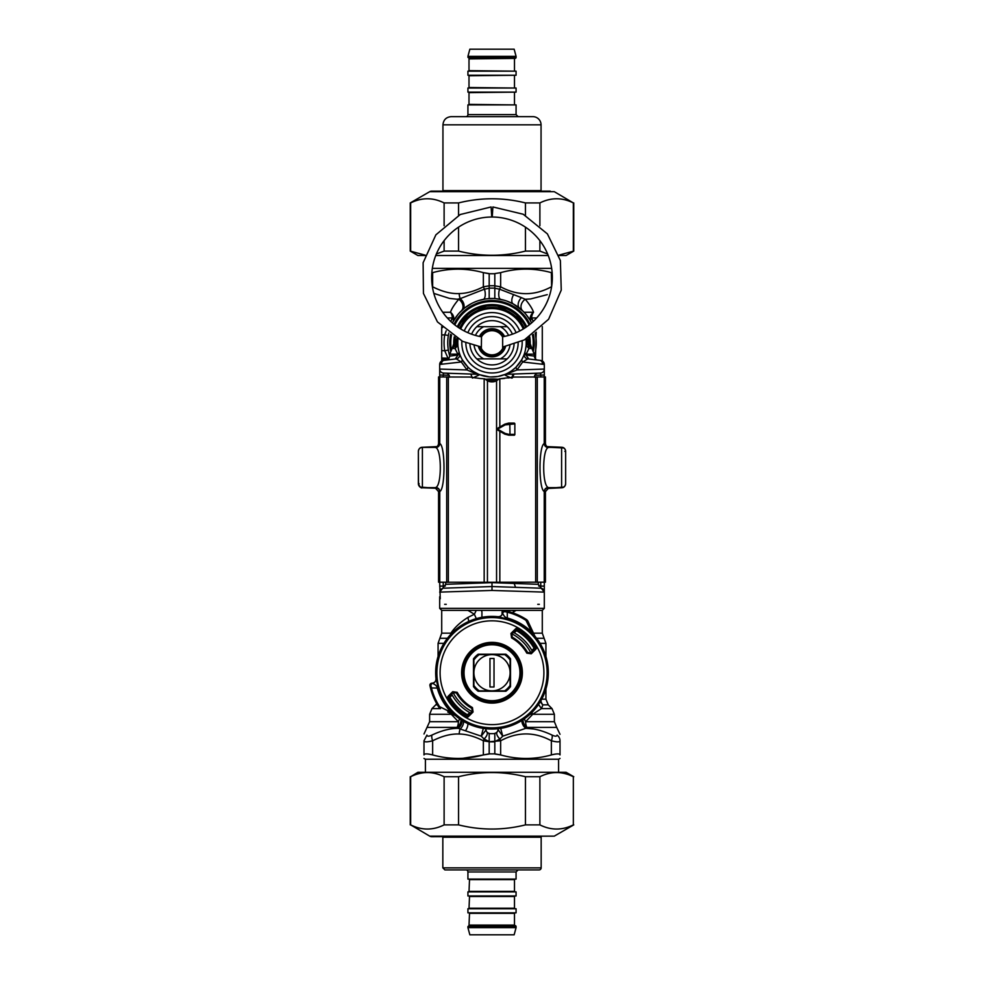 <?xml version="1.0" encoding="UTF-8"?>
<svg xmlns="http://www.w3.org/2000/svg" width="984" height="984" viewBox="0 0 984 984"><rect width="100%" height="100%" fill="white"/><g stroke="black" fill="none" stroke-linecap="round" stroke-linejoin="round"><path stroke-width="1.48" d="M446.244 604.324L444.67 604.324M537.756 604.324L539.33 604.324M440.254 598.801L439.688 582.196M442.714 588.223L445.727 584.324L492 582.639L492 590.437L439.688 592.122L442.714 588.223L492 586.538L515.53 587.337L514.189 583.451L492 582.639M492 590.437L544.312 592.122L541.286 588.223L544.312 592.122A4.022 4.022 0 0 0 541.286 588.223L538.273 584.324L514.189 583.451M540.769 376.958L540.769 375.088L544.312 375.088L544.312 369.074A4.022 4.022 0 0 1 540.425 373.096L506.735 374.277A4.022 3.173 -92 0 0 504.976 375.039L507.855 376.515A8.044 2.903 -118.6 0 0 508.261 377.967M507.855 376.515L511.52 378.065L513.242 374.055L509.909 374.166M515.948 367.204L516.969 369.959L522.688 362.001L544.312 364.449L544.312 369.074L516.969 369.959L506.096 374.228A4.022 3.444 67.8 0 0 504.927 374.449L504.976 375.039M506.096 374.228L506.735 374.277M509.355 373.268A4.022 0.996 61.4 0 0 508.396 372.801L511.2 371.091M506.452 373.785L505.419 374.24M511.631 370.796L515.468 367.672M516.059 367.106L521.569 359.984L522.688 362.001L527.781 358.865A4.022 4.022 97 0 1 524.447 353.6L525.973 354.99L533.918 356.048M457.917 340.009L457.99 339.136L456.822 339L455.555 339.898L455.555 345.138L457.917 340.009A4.022 1.279 4.7 0 1 456.933 340.735L456.822 339A35.375 35.375 0 0 1 456.896 338.41M459.061 352.001A8.044 2.792 -15.6 0 1 457.818 354.166A38.647 26.482 94 0 0 458.027 354.99L455.272 358.976L456.219 358.865A4.022 4.022 147.6 0 0 459.553 353.6L459.011 351.829M458.667 350.464L458.015 346.614M457.978 346.343L457.794 342.789A8.044 7.54 -0 0 1 455.026 348.471L456.933 340.735M443.772 360.39L446.219 360.095C447.72 360.156 448.901 358.828 449.749 356.097L458.027 354.99L459.577 353.674M460.512 356.134L461.742 358.717M443.231 360.464L439.688 364.449L443.231 360.464L456.219 358.865L461.312 362.001L462.443 359.984L467.941 367.106L467.031 369.959L477.265 374.277A4.022 3.173 -88 0 1 479.023 375.039L479.073 374.449A4.022 3.444 112.2 0 0 477.904 374.228M468.249 367.389L469.725 368.729M473.562 371.583L478.445 374.191M504.927 374.449L497.929 376.466L490.499 376.958M489.454 376.897L479.86 374.769M523.574 355.937L521.569 359.984M524.939 352.001L524.447 353.6A4.022 4.022 0 0 0 527.781 358.865L528.728 358.976L525.973 354.99A38.659 26.494 -94 0 0 526.182 354.166L534.25 354.166L531.889 348.471L528.974 348.471L526.182 354.166A8.044 2.792 -164.4 0 1 524.939 352.001L525.099 351.411M526.096 340.095A8.044 8.02 175.5 0 0 528.445 345.138L528.974 348.471A8.044 7.54 180 0 1 526.206 342.789L526.206 342.936M526.046 345.999L525.444 349.935M531.864 348.471L528.445 345.138L527.067 340.735A4.022 1.279 -4.7 0 1 526.083 340.009L526.01 339.136L527.178 339A35.375 35.375 0 0 0 527.104 338.41M461.312 362.001L467.031 369.959L439.688 369.074L439.688 364.449A4.022 4.022 0 0 1 443.132 360.476A4.022 4.022 0 0 0 439.688 364.449L461.312 362.001M439.688 376.958L439.688 375.088L443.231 375.088L443.575 373.096C441.201 372.801 439.909 371.46 439.688 369.074C439.909 371.46 441.201 372.801 443.575 373.096L477.265 374.277M436.355 488.039L437.056 488.494A4.022 4.022 0 0 0 435.814 488.248L437.056 488.494A4.022 4.022 0 0 0 435.814 488.248L437.056 488.494M439.688 586.107L443.231 586.107L443.231 582.221M441.226 588.961L440.315 589.969M443.415 587.977L443.231 586.107L445.346 586.034M470.758 374.055L472.48 378.065L479.023 375.039M485.26 379.295L498.74 379.295A78.462 78.462 0 0 0 485.26 379.295M540.585 587.977L540.769 586.107L538.654 586.034M527.067 340.735L527.178 339L528.445 339.898L528.445 345.138L526.083 340.009M457.904 340.095A8.044 8.02 4.5 0 1 455.555 345.138L452.136 348.471M418.741 485.444L418.36 483.771C418.778 486.33 420.07 487.67 422.247 487.781L420.906 487.363M418.495 484.768L418.36 451.398L418.36 483.587M418.741 449.602L418.36 451.262C418.778 448.716 420.07 447.376 422.247 447.265L420.119 447.966M418.495 450.278L418.36 451.398A4.022 4.022 -0 0 1 422.394 447.376L435.592 447.4A4.022 4.022 91.6 0 0 439.614 443.378L438.569 443.353C438.323 445.789 436.982 447.13 434.534 447.376M436.921 446.601A4.022 4.022 0 0 1 435.814 446.798L421.89 447.302L436.921 446.601A4.022 4.022 0 0 1 435.814 446.798L436.293 446.97M439.688 375.088L439.688 369.074M455.555 339.898L455.038 345.63M455.334 337.487A37.048 37.048 0 0 0 455.038 340.316L452.111 348.471L455.026 348.471L457.818 354.166L449.749 354.166L452.111 348.471M455.272 358.976L452.16 359.357M451.705 355.839L454.608 355.445M456.219 358.865A4.022 4.022 83 0 0 459.553 353.6M531.151 347.647A8.044 7.97 1.4 0 1 530.216 343.724A38.228 38.228 0 0 1 530.179 344.769A38.228 38.228 0 0 0 530.216 343.724L529.761 336.811A38.228 38.228 0 0 1 530.13 340.107A38.228 38.228 0 0 0 529.761 336.811A38.228 38.228 0 0 1 530.216 343.724L531.889 348.471M530.204 343.982L528.962 340.316L528.962 345.63M528.666 337.487A37.048 37.048 0 0 1 528.962 340.316L528.445 339.898M534.73 375.298L540.769 375.088L540.425 373.096A4.022 4.022 0 0 0 544.312 369.074A4.022 4.022 0 0 1 540.425 373.096M528.728 358.976L531.84 359.357M527.781 358.865L540.769 360.464L544.312 364.449A4.022 4.022 0 0 0 540.868 360.476A4.022 4.022 0 0 1 544.312 364.449L540.769 360.464M544.312 375.088L544.312 376.958M547.153 447.203L563.881 447.966M561.778 447.265L561.766 447.265C563.93 447.376 565.222 448.716 565.64 451.287L565.64 451.422A4.022 4.022 180 0 0 561.606 447.376L561.606 487.646A4.022 4.022 180 0 0 565.64 483.611L565.64 451.422A4.022 4.022 180 0 0 561.606 447.4L548.408 447.4C545.972 447.166 544.632 445.826 544.386 443.378A24.206 1.267 90 0 0 544.238 443.563C538.592 445.863 538.592 489.269 544.238 491.483A24.206 1.267 90 0 0 544.386 491.668L545.431 491.631L548.986 487.646M565.259 449.602L565.64 451.398A4.022 4.022 180 0 0 561.606 447.4M561.766 447.265L547.079 446.601M565.259 485.444L565.64 483.771C565.222 486.33 563.93 487.67 561.753 487.781L546.944 488.494A4.022 4.022 0 0 1 548.186 488.248L563.881 487.068M546.944 488.494A4.022 4.022 0 0 1 548.186 488.248L547.645 488.039M544.312 582.196L544.312 586.107L540.769 586.107L540.769 582.221M544.312 608.346L542.295 610.363L441.705 610.363L439.688 608.346L544.312 608.346L544.312 586.107M422.222 487.781L435.814 488.248L420.119 487.068M418.36 451.287L418.36 451.398A4.022 4.022 -0 0 1 422.394 447.4L422.394 447.376M418.36 483.759L419.147 483.648M454.018 342.789A8.044 7.097 -137.6 0 1 452.517 348.078M453.784 343.724A38.228 38.228 0 0 0 453.87 345.433A38.228 38.228 0 0 1 453.784 343.724L454.239 336.811A38.228 38.228 0 0 0 453.784 343.724A8.044 7.97 178.6 0 1 452.849 347.647M529.982 342.789A8.044 7.097 -42.4 0 0 531.483 348.078M540.228 360.39L537.781 360.095C536.046 359.996 534.878 358.668 534.25 356.097L534.25 354.166M565.64 483.784L565.505 484.768M457.302 326.749A38.228 38.228 0 0 1 526.698 326.749L512.59 310.587L492 304.56L471.41 310.587L457.302 326.749M565.64 451.287L565.505 450.278M449.749 355.974A44.255 44.255 0 0 1 448.839 332.998L448.778 333.232M452.431 322.949A44.255 44.255 0 0 1 531.569 322.949M536.169 339.923L535.161 332.998A44.255 44.255 0 0 1 534.25 355.974M534.915 353.613L535.148 352.653M533.193 321.485L531.692 317.955A8.044 4.194 151.7 0 0 530.954 321.768L530.696 321.301M530.536 321.018L530.105 320.267M529.909 319.935L526.157 314.646M530.954 321.78A8.044 7.232 151.7 0 1 533.549 312.26C532.356 308.73 529.589 304.4 525.247 299.271A8.044 6.236 133.7 0 0 522.578 310.784L513.217 303.945L507.486 301.325M503.451 300.034L494.817 298.484L487.646 298.742M485.235 299.05L479.392 300.366M471.422 303.601L464.608 308.017L459.38 312.863M458.839 313.465L458.273 314.117M457.904 314.56L453.046 321.78A8.044 7.232 28.3 0 0 450.451 312.26C451.644 308.73 454.411 304.4 458.753 299.271A8.044 6.236 46.3 0 1 461.422 310.784L462.566 309.726A8.044 5.769 48.3 0 0 460.229 298.644L457.302 299.247L449.467 298.398L433.809 293.38M448.126 348.656L448.273 349.627M447.745 343.17A44.059 43.862 -90 0 0 448.347 350.095L448.397 350.415M446.17 330.833L444.731 334.806L448.347 335.47A44.059 43.862 -90 0 0 447.745 342.395M448.606 351.472L449.59 355.47M508.543 335.421A18.106 18.106 0 0 0 500.29 326.688L476.809 326.688A22.128 22.128 0 0 0 471.607 334.179M469.921 344.228A22.128 22.128 0 0 0 507.191 358.877A22.128 22.128 0 0 0 514.078 344.228M507.191 358.877L476.809 358.877M512.393 334.179A22.128 22.128 0 0 0 476.809 326.688M500.29 326.688L507.191 326.688M493.181 376.97A34.206 34.206 0 0 0 525.997 339.037A34.206 34.206 0 0 1 493.181 376.97A34.206 34.206 0 0 1 458.003 339.037A34.206 34.206 0 0 0 493.181 376.97M523.291 328.976A34.206 34.206 0 0 0 460.709 328.976A34.206 34.206 0 0 1 523.291 328.976M510.106 672.736A18.106 18.106 0 0 1 492 690.842L479.282 690.842A22.128 22.128 0 0 1 473.894 685.454L473.894 672.736A18.106 18.106 0 0 1 492 654.631A18.106 18.106 0 0 1 510.106 672.736L510.106 685.454A22.128 22.128 0 0 1 504.718 690.842L492 690.842A18.106 18.106 0 0 1 473.894 672.736L473.894 660.006A22.128 22.128 0 0 1 479.282 654.631L504.718 654.631A22.128 22.128 0 0 1 510.106 660.006L510.106 672.736M494.017 686.992L494.017 658.468L489.983 658.468L489.983 686.992L494.017 686.992M438.815 707.189A63.37 63.37 0 0 1 430.18 686.66A2.017 1.501 -12.7 0 1 430.82 685.208L432.037 683.191C435.186 684.397 436.921 686.008 437.253 688.05L431.459 687.964A62.435 62.435 0 0 0 439.602 706.672A4.022 2.152 -65 0 0 440.488 708.652A4.022 4.022 0 0 1 438.815 707.189L439.602 706.672L451.324 712.441L452 711.789L455.924 715.995A56.334 56.334 0 0 0 535.259 636.648L535.788 637.829A4.022 3.998 -25 0 1 535.284 637.029L531.717 632.06A56.851 56.851 0 0 0 507.313 617.989L507.067 618.899L498.015 616.759C500.671 616.747 502.16 615.406 502.467 612.761L504.484 611.544A2.017 1.501 -77.3 0 1 505.924 610.904L507.24 612.183L507.313 617.989C505.284 617.657 503.66 615.91 502.467 612.761L504.878 610.683L505.924 610.904A63.37 63.37 0 0 1 526.452 619.539L525.948 620.338A4.022 2.152 155 0 1 527.916 621.224A4.022 4.022 0 0 0 526.452 619.539M504.484 611.544L507.24 612.183A62.435 62.435 0 0 1 525.948 620.338L531.717 632.06L531.053 632.724L535.788 637.829M534.472 647.324A49.495 49.495 0 0 0 534.3 647.029L533.611 645.947A49.495 49.495 0 0 0 517.399 630.252M534.275 646.992A49.495 49.495 0 0 0 533.722 646.107M533.635 645.984A49.495 49.495 0 0 0 533.611 645.947L535.53 646.205L535.813 649.243A2.804 2.792 -83.2 0 0 536.218 645.787L535.53 646.205A50.983 50.983 0 0 0 518.531 629.194L518.789 631.113L516.231 630.965A1450.367 50.614 -45 0 0 514.693 632.404A33662.775 1174.81 -45 0 0 513.931 631.986L511.828 633.979L512.258 637.152L511.569 637.903L510.954 633.45L515.493 628.924L516.231 630.965M449.528 698.136A49.495 49.495 0 0 0 449.7 698.431L450.389 699.513A49.495 49.495 0 0 0 450.389 699.513A49.495 49.495 0 0 0 466.601 715.208M447.757 712.035L456.293 716.02L451.324 712.441A56.851 56.851 0 0 1 437.253 688.05L438.163 687.791L436.035 678.739C436.01 681.408 434.682 682.884 432.037 683.191L431.914 683.191A2.017 2.017 0 0 0 429.947 685.614A63.37 63.37 0 0 0 430.18 686.66L429.947 685.614L431.914 683.191A2.017 2.017 0 0 0 429.947 685.614A63.37 63.37 0 0 0 430.18 686.66L431.459 687.964L430.82 685.208M505.887 654.225L478.113 654.225A23.136 23.136 0 0 0 473.488 658.849L473.488 686.611A23.136 23.136 0 0 0 478.113 691.235L505.887 691.235A23.136 23.136 0 0 0 510.512 686.611L510.512 658.849A23.136 23.136 0 0 0 505.887 654.225M517.596 658.751A29.176 29.176 0 0 0 467.092 657.558A29.176 29.176 0 0 0 491.311 701.899A29.176 29.176 0 0 0 517.596 658.751A29.176 29.176 0 0 0 467.092 657.558A29.176 29.176 0 0 0 491.311 701.899A29.176 29.176 0 0 0 517.596 658.751M436.035 678.739L435.986 678.739A56.334 56.334 0 0 1 498.015 616.722C500.671 616.697 502.16 615.369 502.467 612.724M455.703 715.737L456.293 716.02A4.022 3.998 -65 0 1 457.105 716.524M435.986 678.739C435.961 681.408 434.633 682.884 431.988 683.191M455.924 715.995A4.059 4.059 32.1 0 0 455.038 715.429L455.125 715.466M535.013 636.427L527.916 621.224M534.693 635.762L534.693 635.762A4.059 4.059 57.9 0 0 535.259 636.648M450.242 696.967A1450.367 50.614 135 0 1 451.681 695.43L451.25 694.655L453.255 692.564L456.416 692.982L457.166 692.306A39.95 39.95 0 0 0 472.431 707.558L471.742 708.308L472.468 711.444L472.037 708.259A40.762 40.762 0 0 1 456.465 692.699L452.726 691.691L448.187 696.229L450.242 696.967L449.7 698.431M472.172 711.481L470.069 713.474A33662.775 1174.81 135 0 1 469.307 713.056A1450.367 50.614 135 0 1 467.769 714.495L465.211 714.347L465.469 716.266L467.941 715.971L467.769 714.495M530.745 652.896L535.234 648.665L533.759 648.505A1450.367 50.614 -45 0 1 532.319 650.03L532.75 650.805L530.745 652.896L527.584 652.478L526.834 653.155A39.95 39.95 0 0 0 511.569 637.903M533.759 648.505L534.3 647.029M453.255 692.564L448.766 696.795L448.47 699.255A50.983 50.983 0 0 0 465.469 716.266L465.051 716.955A51.783 51.783 0 0 1 447.781 699.686L450.389 699.513M456.416 692.982A40.947 40.947 0 0 0 471.742 708.308M473.046 712.01L468.507 716.536L467.941 715.971L472.468 711.444L473.046 712.01L472.431 707.558M535.813 649.243L531.274 653.77L527.535 652.761A40.762 40.762 0 0 0 511.963 637.201L510.954 633.45M536.218 645.787A51.783 51.783 0 0 0 518.949 628.505L516.059 629.489L511.828 633.979M527.584 652.478A40.947 40.947 0 0 0 512.258 637.152M505.924 610.904A63.37 63.37 0 0 0 504.878 610.683L504.878 610.683A2.017 2.017 0 0 0 502.467 612.651A2.017 2.017 0 0 1 504.878 610.683A63.37 63.37 0 0 1 505.924 610.904M512.43 612.737L516.071 610.363M535.456 358.963L536.218 332.174M470.561 713.056A45.67 45.67 0 0 1 451.668 694.163M513.439 632.404A45.67 45.67 0 0 1 532.332 651.297M472.074 711.58A43.653 43.653 0 0 1 453.157 692.662M530.843 652.81A43.653 43.653 0 0 0 511.926 633.88M467.412 714.753A48.683 48.683 0 0 1 449.971 697.312M516.588 630.707A48.683 48.683 0 0 1 534.029 648.149M545.923 689.046L545.923 699.169L548.273 704.864L542.897 704.864A8.044 7.638 25.3 0 1 540.499 701.383M540.893 700.706A8.044 7.282 90 0 0 542.897 704.864L541.434 708.603L532.713 714.286L554.373 714.286L554.373 721.702L556.723 727.397L526.895 727.397A8.044 6.248 52.2 0 1 522.984 719.771M531.827 712.576L532.713 714.286L525.628 721.702A8.044 3.629 52.2 0 1 524.447 718.775M533.131 728.959L525.8 728.32L502.762 736.167L498.027 729.599A4.022 4.022 0 0 1 494.817 733.338L494.817 753.842A131.548 131.548 0 0 1 489.183 753.842L489.183 741.751L483.365 740.78A8.044 3.69 -63.1 0 1 484.128 739.046L481.238 736.167L483.55 727.484M497.264 731.764L497.055 732.034C496.071 733.646 497.006 735.983 499.872 739.046L502.762 736.167L500.45 727.484M498.568 728.677L498.027 729.599A4.022 4.022 0 0 1 498.175 728.726L498.027 729.599L498.175 728.726M441.705 326.651L441.705 359.234L447.449 359.738M467.904 723.646A8.044 4.649 -61.4 0 1 465.457 730.804L481.238 736.167L486.01 729.98L485.432 728.677M494.817 305.852L494.817 304.671M519.577 308.164A8.044 5.178 128.5 0 1 521.434 297.648L525.247 299.271L530.561 298.964L547.227 294.659M554.373 721.702L525.628 721.702A8.044 4.342 90 0 0 526.895 727.397A79.064 30.504 170.7 0 1 525.8 728.32C533.857 728.344 542.615 730.595 552.061 735.085C555.173 736.524 556.846 736.524 557.067 735.085C557.83 725.958 557.83 725.958 557.067 735.085A8.044 7.368 180 0 1 560.007 740.78C559.798 742.219 556.919 742.219 551.36 740.78A8.044 3.69 -63.1 0 0 552.061 735.085M500.844 299.419A8.044 3.407 101.5 0 1 499.528 289.173L494.817 288.25L494.817 285.84L500.647 286.811C517.547 295.938 534.447 295.938 551.36 286.811A8.044 3.69 -116.9 0 1 551.532 287.291M521.434 297.648L499.528 289.173A8.044 3.69 -63.1 0 0 500.647 286.811L500.647 272.642L494.817 273.589L494.817 298.484L489.183 298.484L489.183 273.749L494.817 273.749M521.877 720.485A8.044 6.125 -126.4 0 0 525.8 728.32M538.543 704.458L541.434 708.603L552.012 708.603L541.434 708.603M486.096 730.399L485.825 728.726A4.022 4.022 0 0 1 485.973 729.599L485.973 729.599A4.022 4.022 0 0 0 489.183 733.338L489.183 741.751L500.647 740.78A8.044 3.69 -116.9 0 0 499.872 739.046L494.817 741.518M486.822 731.875L486.945 732.034C487.929 733.646 486.994 735.983 484.128 739.046L489.183 741.518M507.756 610.363L508.47 611.531M502.061 612.282L502.553 610.363A4.022 4.022 0 0 0 502.061 612.294L502.061 612.146M483.156 299.419A8.044 3.407 78.5 0 0 484.472 289.173L460.229 298.644A8.044 4.022 -91.6 0 1 459.221 293.564C466.465 293.49 474.509 291.239 483.353 286.811L489.183 285.84L489.183 288.25L484.472 289.173A8.044 3.69 -116.9 0 1 483.353 286.811L483.353 272.642C466.453 268.017 449.54 268.017 432.64 272.642L431.816 272.851M441.705 327.574L442.591 327.537M448.446 359.062L448.003 358.238L449.048 358.373M441.705 358.004L448.003 358.238L444.731 350.759L448.347 350.095M465.457 730.804L458.2 728.32A79.04 30.504 -170.7 0 1 457.105 727.397A8.044 6.248 127.8 0 0 461.016 719.771M560.007 740.78C560.007 731.653 560.007 731.653 560.007 740.78L560.007 754.937L560.007 740.78M556.723 727.397L560.007 734.285M494.817 754.002L500.647 754.937L494.817 753.842A131.548 131.548 180 0 1 489.183 753.842L483.353 754.937C466.453 759.574 449.553 759.574 432.64 754.937C427.093 753.547 424.215 753.547 423.993 754.937L423.993 740.78L423.993 754.937C423.993 759.574 423.993 759.574 423.993 754.937C423.993 759.574 423.993 759.574 423.993 754.937M432.64 754.937L432.64 740.78C427.081 742.219 424.19 742.219 423.993 740.78C423.993 731.653 423.993 731.653 423.993 740.78L426.933 735.085C426.17 725.958 426.17 725.958 426.933 735.085C427.154 736.536 428.827 736.536 431.939 735.085C441.386 730.595 450.131 728.344 458.2 728.32A8.044 6.125 -53.6 0 0 462.123 720.485M425.408 772.292L425.408 759.242L558.592 759.242L560.007 758.43M551.618 286.738L551.36 272.642C534.46 267.968 517.547 267.968 500.647 272.642L494.817 273.589M489.183 273.749L483.206 272.605M432.32 268.349L551.68 268.349M481.939 612.294L481.865 617.325A4.022 4.022 0 0 0 481.939 616.525L481.939 612.294A4.022 4.022 0 0 0 481.447 610.363L481.939 612.171M494.817 733.646L489.183 733.646M476.293 618.629L474.362 614.237L467.892 617.435C460.5 622.072 454.829 627.325 450.881 633.179A8.044 5.4 -140.3 0 1 451.139 633.954M476.244 610.363L474.362 614.237L467.892 610.326M451.57 713.818L448.003 712.145M459.553 718.775L458.372 721.702L451.287 714.286L429.627 714.286L431.988 708.603L440.389 708.603M463.636 721.407A8.044 5.596 -55.8 0 1 460.204 728.996A8.044 4.022 -88.4 0 0 459.221 734.027C451.25 733.646 442.394 735.897 432.64 740.78A8.044 3.69 -116.9 0 1 431.939 735.085M551.36 754.937L551.36 740.78C534.46 731.653 517.547 731.653 500.647 740.78L500.647 754.937C517.547 759.623 534.46 759.623 551.36 754.937C556.907 753.547 559.785 753.547 560.007 754.937C560.007 759.574 560.007 759.574 560.007 754.937C560.007 759.574 560.007 759.574 560.007 754.937M483.021 755.036L463.046 758.283M489.183 754.002L483.353 754.937L483.353 740.78C474.509 736.352 466.465 734.101 459.221 734.027M552.184 272.851L551.36 272.642M489.183 273.589L483.353 272.642M453.046 321.768A8.056 4.194 28.3 0 0 452.308 317.955L450.807 321.485M489.183 305.852L489.183 304.671M475.838 377.979L470.057 377.057L438.569 376.958L438.569 443.353M508.113 377.991L513.943 377.057L545.431 376.958L513.943 377.057L499.196 378.865L496.526 380.808A76.85 76.85 180 0 0 496.526 380.796L496.526 380.808A10.061 10.061 -0 0 1 487.474 380.796L487.474 380.796A76.85 76.85 180 0 0 487.461 380.796L487.437 582.27L545.431 582.171L545.431 491.631M439.614 491.668A24.206 1.267 -90 0 0 439.762 491.483C439.516 489.073 438.175 487.744 435.74 487.498A20.197 1.267 -90 0 1 435.592 487.646L422.394 487.646L435.592 487.646A4.022 4.022 -88.4 0 1 439.614 491.668L438.569 491.631L435.014 487.646M479.589 378.434L470.057 377.057L438.569 376.958M504.423 378.434L499.196 378.852L496.563 380.796L487.437 380.796L484.804 378.865L479.921 378.471M484.804 378.852L487.474 380.808M435.74 487.498C441.828 485.641 441.828 449.479 435.74 447.56A20.197 1.267 -90 0 0 435.592 447.4L422.394 447.4L422.394 487.646A4.022 4.022 -0 0 1 418.36 483.611A4.022 4.022 -0 0 0 422.394 487.646L422.394 487.646C421.41 488.667 420.07 487.326 418.36 483.611M446.699 377.02L446.699 582.233L439.762 582.196L439.762 491.483C445.408 489.269 445.408 445.863 439.762 443.563A24.206 1.267 -90 0 0 439.614 443.378M544.386 491.668C544.632 489.22 545.972 487.879 548.408 487.646L548.408 487.646A20.197 1.267 90 0 1 548.26 487.498C542.172 485.641 542.172 449.479 548.26 447.56C545.825 447.302 544.484 445.973 544.238 443.563L544.238 376.995M446.699 582.233L487.437 582.27M438.569 491.631L438.569 582.171L439.762 582.196M545.431 376.958L545.431 443.353C545.677 445.789 547.018 447.13 549.466 447.376L548.408 447.4A20.197 1.267 90 0 0 548.26 447.56M510.032 423.895L510.831 423.095L508.753 423.108L508.47 423.907L510.032 423.907L510.831 423.095L514.054 423.095A0.799 0.799 -0 0 1 514.853 423.907L514.054 423.095L508.753 423.108L504.731 424.19L510.807 423.108M499.196 378.852L504.103 378.459M549.466 447.376L561.606 447.376M565.64 461.336L565.64 480.401M509.823 423.108L509.983 434.374L514.853 434.374C512.959 435.395 517.473 435.186 509.823 435.186L514.054 435.174A0.799 0.799 180 0 0 514.853 434.374L514.853 423.895L505.149 424.891L497.56 429.147L505.149 433.415L508.876 434.374L508.753 435.186L509.983 434.374L508.876 434.374M504.731 434.104L508.753 435.186L504.731 434.104L497.351 429.848A0.799 0.799 -0 0 1 496.945 429.147L496.945 429.147A0.799 0.799 -0 0 1 497.351 428.446L497.351 429.848L504.731 434.104L505.149 433.415M508.876 423.919L508.58 423.108L504.731 424.19L497.351 428.446A0.799 0.799 0 0 0 496.945 429.147A0.799 0.799 -0 0 1 497.351 428.446L504.731 424.19L505.149 424.891M480.905 346.909L462.591 341.35L437.462 321.916L423.44 293.429L423.12 262.753L435.875 234.844L460.266 214.512L491.114 206.96L491.754 217.021A60.356 60.356 0 0 0 481.508 336.811L481.348 348.471A12.066 12.066 0 0 0 502.652 348.471L503.365 346.86A12.066 12.066 0 0 1 502.652 348.471L502.652 337.094A12.066 12.066 0 0 0 481.348 337.094M502.652 337.094L502.492 336.811A60.356 60.356 0 0 0 492.246 217.021L492.886 206.96L523.205 214.241L547.412 233.909L560.376 260.526L561.249 290.12L548.605 319.247L524.447 339.861L503.095 346.909M480.635 346.86L481.348 348.471A12.066 12.066 0 0 1 480.635 346.86A12.066 12.066 0 0 0 481.348 348.471M485.247 330.427A14.083 14.083 0 0 0 479.442 336.405A14.083 14.083 0 0 1 504.558 336.405A14.083 14.083 0 0 0 485.247 330.427M478.409 346.466A14.083 14.083 0 0 0 505.591 346.466A14.083 14.083 0 0 1 478.409 346.466M486.207 332.198A12.066 12.066 0 0 0 481.545 336.749A12.066 12.066 0 0 1 502.455 336.749A12.066 12.066 0 0 0 486.207 332.198M481.545 348.828A12.066 12.066 0 0 0 490.45 354.757A12.066 12.066 0 0 1 481.545 348.828M429.725 836.142A4.084 4.084 0 0 0 431.779 836.683L554.275 836.142L429.725 836.142L410.66 824.887C421.816 830.422 432.96 830.422 444.116 824.887L458.556 824.887C480.856 830.422 503.144 830.422 525.444 824.887L539.884 824.887C551.04 830.422 562.184 830.422 573.34 824.887L573.34 776.72C562.184 771.185 551.04 771.185 539.884 776.72L525.444 776.72C503.144 771.185 480.856 771.185 458.556 776.72L444.116 776.72C432.96 771.185 421.816 771.185 410.66 776.72L417.905 772.292L566.095 772.292L573.758 776.72M525.444 824.887L525.444 776.72M539.884 776.72L539.884 824.887M458.556 776.72L458.556 824.887M444.116 824.887L444.116 776.72M410.66 776.72L410.66 824.887M573.34 824.887L573.34 776.72M429.725 191.671L554.275 191.671L431.779 191.13A4.084 4.084 0 0 0 429.725 191.671L410.242 202.925L410.242 251.092L425.186 255.151M433.747 191.13L550.253 191.13M554.275 191.671L573.34 202.925C562.184 197.39 551.04 197.39 539.884 202.925L525.444 202.925C503.144 197.39 480.856 197.39 458.556 202.925L444.116 202.925C432.96 197.39 421.816 197.39 410.66 202.925L410.242 202.925M558.814 255.151L573.758 251.092L566.095 255.52L558.937 255.52M548.26 255.52L435.74 255.52M425.063 255.52L417.905 255.52L410.242 251.092M436.355 253.995L444.116 251.092L458.556 251.092C480.856 256.639 503.144 256.639 525.444 251.092L539.884 251.092L547.645 253.995M410.66 202.925L410.66 251.092M444.116 251.092L444.116 240.637M444.116 225.754L444.116 202.925M458.556 202.925L458.556 215.41M458.556 227.132L458.556 251.092M573.34 251.092L573.34 202.925M539.884 202.925L539.884 225.754M539.884 240.637L539.884 251.092M525.444 251.092L525.444 227.132M525.444 215.41L525.444 202.925M541.298 836.683A1.021 1.021 0 0 0 541.163 837.199L541.163 867.863L442.837 867.863L442.837 837.199L541.163 837.199M465.887 869.905A2.042 2.042 0 0 1 467.929 871.947L467.929 879.106L516.071 879.106L516.071 871.947L518.113 869.905L444.879 869.905L539.121 869.905A2.042 2.042 0 0 0 541.163 867.863M516.071 927.641L514.152 934.8L469.848 934.8L467.929 927.641L516.071 927.641L516.071 926.62A1.021 1.021 0 0 0 515.05 925.6L468.95 925.6L467.929 926.62L516.071 926.62M468.999 925.6L469.516 913.336L514.484 913.336L514.484 925.095L469.516 925.095M516.071 912.832L467.929 912.832L467.929 908.736L516.071 908.736L516.071 912.832M468.999 908.736L469.516 896.473L514.484 896.473L514.484 908.232L469.516 908.232M516.071 895.969L467.929 895.969L467.929 891.873L516.071 891.873L516.071 895.969M468.999 891.873L469.516 879.61L514.484 879.61L514.484 891.369L469.516 891.369M541.2 191.13A1.021 1.021 0 0 1 541.052 190.613L442.948 190.613L441.927 191.634M442.948 124.833C443.427 119.864 446.158 117.133 451.115 116.653L532.885 116.653A8.18 8.18 0 0 1 541.052 124.833L442.948 124.833L442.948 190.613M469.848 49.2L514.152 49.2L516.071 56.359L467.929 56.359L469.848 49.2M467.929 114.611L467.929 104.894L516.071 104.894L516.071 114.611L467.929 114.611A2.042 2.042 0 0 1 465.887 116.653M516.071 56.359L516.071 57.38A1.021 1.021 0 0 1 515.05 58.4L468.95 58.4L467.929 56.359M469.516 58.905L515.001 58.4L468.999 58.4L468.999 71.168M515.001 71.168L469.516 70.663M467.929 71.168L516.071 71.168L516.071 75.264L467.929 75.264L467.929 71.168M468.999 75.264L468.999 88.031M515.001 88.031L469.516 87.527M467.929 88.031L516.071 88.031L516.071 92.127L467.929 92.127L467.929 88.031M468.999 92.127L468.999 104.894M515.001 104.894L469.516 104.39M538.273 582.233L538.273 584.324L541.286 588.223L515.53 587.337M514.042 374.018L512.258 378.041M443.231 376.958L443.231 375.088L449.27 375.298M524.3 328.361A35.375 35.375 0 0 0 459.7 328.361M564.853 451.398L565.64 451.398M458.286 327.438A37.048 37.048 0 0 1 525.714 327.438M532.701 349.431A41.242 41.242 0 0 0 532.492 334.978M529.171 324.917A41.242 41.242 0 0 0 454.829 324.917M451.508 334.978A41.242 41.242 0 0 0 451.299 349.431M450.512 350.759A42.251 42.251 0 0 1 450.611 334.339M454.018 324.277A42.251 42.251 0 0 1 529.982 324.277M533.389 334.339A42.251 42.251 0 0 1 533.488 350.759M483.71 326.688A18.106 18.106 0 0 0 475.457 335.421M474.091 345.47A18.106 18.106 0 0 0 483.71 358.877M500.29 358.877A18.106 18.106 0 0 0 509.909 345.47M516.133 332.69A26.15 26.15 0 0 0 467.867 332.69M465.85 342.752A26.15 26.15 0 0 0 492 368.938A26.15 26.15 0 0 0 518.15 342.752M461.877 341.017A30.172 30.172 0 0 0 493.046 372.948A30.172 30.172 0 0 0 522.123 341.017M519.761 330.956A30.172 30.172 0 0 0 464.239 330.956M440.524 666.094A51.906 51.906 0 0 0 511.988 720.632A51.906 51.906 0 0 0 523.488 631.47A51.906 51.906 0 0 0 440.524 666.094M437.339 665.676A55.116 55.116 0 0 0 502.184 726.905A55.116 55.116 0 0 0 540.376 646.304A55.116 55.116 0 0 0 437.339 665.676M518.654 658.161A30.381 30.381 0 0 0 466.059 656.931A30.381 30.381 0 0 0 491.287 703.105A30.381 30.381 0 0 0 518.654 658.161M516.538 659.329A27.97 27.97 0 0 0 468.113 658.185A27.97 27.97 0 0 0 491.336 700.694A27.97 27.97 0 0 0 516.538 659.329M452 711.789A55.904 55.904 0 0 1 438.163 687.791M507.067 618.899A55.904 55.904 0 0 1 531.053 632.724M465.051 716.955A2.804 2.792 -6.8 0 0 468.507 716.536M447.781 699.686A2.804 2.792 -83.2 0 1 448.187 696.229M452.726 691.691L457.166 692.306M518.949 628.505A2.804 2.792 -6.8 0 0 515.493 628.924M531.274 653.77L526.834 653.155M542.295 610.363L542.295 633.179L533.5 633.179M519.49 317.955L521.065 317.955M536.674 317.955L531.692 317.955A8.044 6.347 -90 0 1 533.549 312.26L524.054 312.26M515.013 312.26L512.996 312.26M545.923 699.169L541.741 699.169M540.068 643.351L545.923 643.351L540.068 643.351M530.032 714.286L532.713 714.286M542.295 633.179L544.103 638.272L536.563 638.272M513.217 303.945A8.044 4.12 118.6 0 1 513.697 294.487M512.971 610.363L513.623 612.023M494.817 741.85L489.183 741.85M494.817 288.115L489.183 288.115M494.817 285.741L489.183 285.741M441.705 350.587L444.731 350.759A48.105 47.921 -90 0 1 444.731 334.806L441.705 334.99M459.221 293.564C451.25 293.945 442.394 291.695 432.64 286.811L432.64 272.642M427.277 727.397L457.105 727.397A8.044 4.342 90 0 0 458.372 721.702L429.627 721.702L423.993 734.002M447.326 317.955L452.308 317.955A8.044 6.347 90 0 0 450.451 312.26L442.751 312.26M468.827 621.384L467.892 617.435M441.705 610.363L441.705 633.179L450.881 633.179A8.044 6.58 -90 0 1 450.807 634.299M443.932 643.351L438.077 643.351L438.077 656.414M437.376 704.864L435.728 704.864L431.988 708.603M447.437 638.272L439.897 638.272L438.077 643.351M462.935 317.955L464.509 317.955M439.762 376.995L439.762 443.563C439.516 445.973 438.175 447.302 435.74 447.56M548.26 487.498C545.825 487.744 544.484 489.073 544.238 491.483L544.238 582.196M418.36 451.422A4.022 4.022 -0 0 1 422.394 447.4M448.347 377.032L448.347 582.245M496.563 380.796L496.563 582.27M499.835 378.815L499.835 427.019M499.835 431.275L499.835 582.27M484.165 378.815L484.165 582.27M537.301 377.02L537.301 582.233M535.653 377.032L535.653 582.245M561.606 487.646L548.408 487.646L561.606 487.646C564.053 487.4 565.394 486.059 565.64 483.611M544.386 443.378L545.431 443.353M503.956 336.528A13.493 13.493 0 0 0 480.044 336.528M479.048 346.589A13.493 13.493 0 0 0 504.952 346.589M502.652 348.471A12.066 12.066 0 0 0 503.365 346.86M480.905 336.7A12.657 12.657 0 0 1 503.095 336.7M504.029 346.749A12.657 12.657 0 0 1 479.971 346.749M467.929 871.947L516.071 871.947M516.071 57.38L467.929 57.38M469.516 75.768L515.001 75.264M469.516 92.631L515.001 92.127M445.727 584.324L445.727 582.233M534.25 377.204C534.964 374.486 536.255 373.145 538.137 373.182M462.049 359.308L464.928 363.699M449.749 377.204C448.802 374.326 447.499 372.985 445.863 373.182M449.749 356.097L449.749 354.166M439.688 608.346L439.688 596.747M502.467 612.651L504.878 610.683M542.295 326.651L542.295 364.228M544.103 638.272L545.923 643.351L545.923 656.414M548.273 704.864L552.012 708.603L554.373 714.286M502.061 612.429L502.061 614.471M558.592 772.292L558.592 759.242M489.183 298.619L486.662 298.853M481.939 616.414L481.939 612.429M425.408 759.242L423.993 758.43M436.699 703.683L435.728 704.864M429.627 714.286L429.627 721.702M441.705 633.179L439.897 638.272M441.705 359.234L441.705 364.228M504.731 424.19L497.351 428.446M496.945 429.147L496.945 429.147A0.799 0.799 0 0 0 497.351 429.848M509.823 435.186L508.753 435.186M554.275 836.142L573.758 824.887M410.242 824.887L410.242 776.72M573.758 202.925L573.758 251.092M442.837 837.199L441.816 836.179M442.837 867.863L444.879 869.905M467.929 926.62L467.929 927.641M541.052 190.613L541.052 124.833M516.071 114.611L518.113 116.653M514.484 70.663L514.484 58.905M514.484 87.527L514.484 75.768M514.484 104.39L514.484 92.631"/></g></svg>
